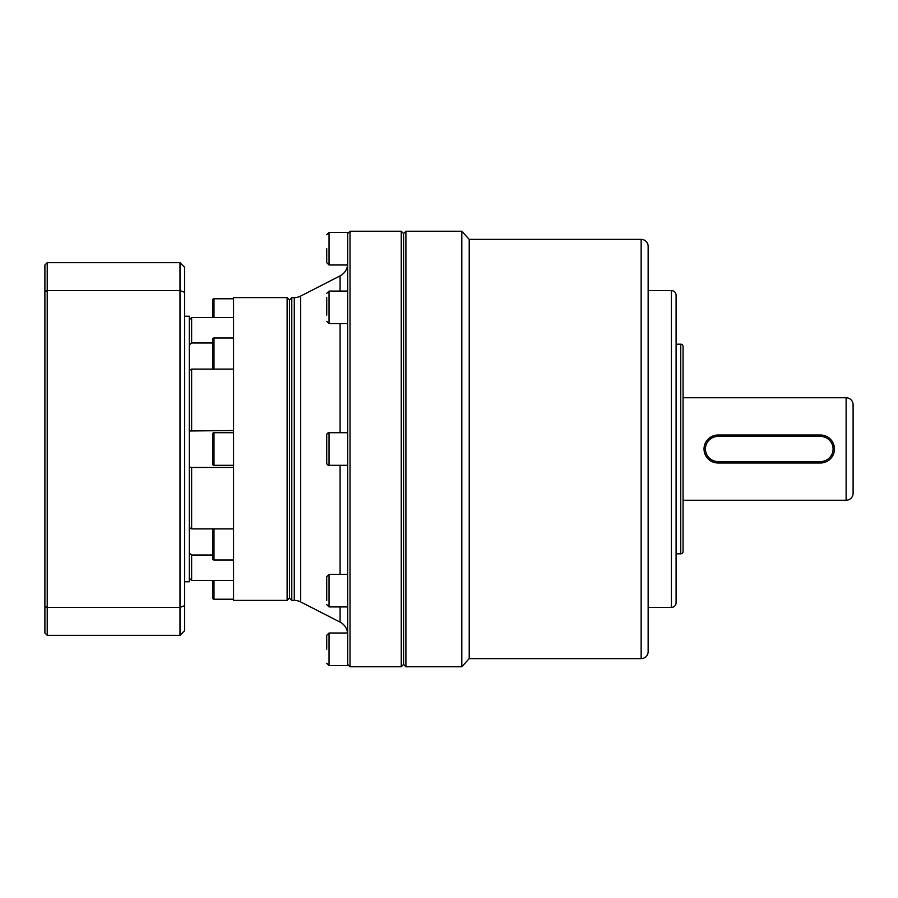 <?xml version="1.0" encoding="UTF-8"?>
<svg xmlns="http://www.w3.org/2000/svg" width="898" height="898" viewBox="0 0 898 898"><rect width="100%" height="100%" fill="white"/><g stroke="black" fill="none" stroke-linecap="round" stroke-linejoin="round"><path stroke-width="1.35" d="M291.783 297.608L291.783 600.392L289.459 598.068L289.459 299.932L291.783 297.608L294.275 297.608A13.975 13.975 0 0 0 300.65 296.071L340.084 275.877A13.975 13.975 0 0 0 347.593 265L347.683 263.563L347.593 265L329.05 265L326.726 262.676M347.683 574.327L329.05 574.327L329.05 606.936L347.683 606.936L347.683 634.437L347.593 633L329.05 633L329.05 665.609L326.726 663.274M291.783 600.392L294.275 600.392A13.975 13.975 0 0 1 300.65 601.929L340.084 622.123A13.975 13.975 0 0 1 347.593 633M326.726 435.025A2.324 2.324 0 0 1 329.05 432.701L329.05 465.299A2.324 2.324 0 0 1 326.726 462.975L326.726 435.025M326.726 299.573L326.726 297.485C326.726 292.254 326.726 292.254 326.726 297.485L326.726 315.153M326.726 248.701L326.726 262.676L326.726 248.701M326.726 649.299L326.726 635.324L326.726 649.299M329.05 574.327L326.726 576.662L326.726 600.515C326.726 605.746 326.726 605.746 326.726 600.515M212.59 528.787L212.59 558.601A1.392 1.392 0 0 0 213.993 560.004L233.559 560.004M212.59 580.467L212.59 597.832A1.392 1.392 0 0 0 213.993 599.224L233.559 599.224M212.59 317.533L212.59 300.168A1.392 1.392 0 0 1 213.993 298.776L213.993 317.533M212.59 369.213L212.59 339.399A1.392 1.392 0 0 1 213.993 337.996L213.993 369.1M212.59 434.093A1.392 1.392 0 0 1 213.993 432.701L213.993 465.299A1.392 1.392 0 0 1 212.59 463.907L212.59 434.093M405.907 231.224L403.584 233.559L403.584 664.441L401.249 666.776L401.249 231.224L403.584 233.559L403.584 664.441L405.907 666.776L405.907 231.224L461.808 231.224L461.808 666.776L405.907 666.776M347.683 233.559L350.018 231.224L350.018 666.776L401.249 666.776M350.018 231.224L401.249 231.224M347.683 664.441L350.018 666.776M329.05 265L329.05 232.391L347.683 232.391L347.683 665.609L329.05 665.609M347.683 432.701L329.05 432.701M347.683 465.299L329.05 465.299M347.683 291.064L329.05 291.064L329.05 323.673L326.726 321.338M347.683 323.673L329.05 323.673M289.459 299.932L287.124 297.608L287.124 600.392L289.459 598.068M287.124 297.608L233.559 297.608L233.559 600.392L287.124 600.392M233.559 298.776L213.993 298.776M233.559 337.996L213.993 337.996M212.59 555.02L191.633 555.02L191.633 580.467L189.31 578.177L191.633 580.467L233.559 580.467M189.31 527.597L191.633 528.9L233.559 528.9M233.559 432.701L213.993 432.701M233.559 465.299L213.993 465.299M189.31 344.911L191.633 342.98L212.59 342.98M233.559 369.1L191.633 369.1L189.31 370.403M233.559 317.533L191.633 317.533L191.633 342.98M191.633 317.533L189.31 319.823M191.633 555.02L189.31 553.089M233.559 467.465L191.633 467.465L191.633 528.9M191.633 467.465L189.31 467.016M189.31 430.984L233.559 430.535M191.633 369.1L191.633 430.535M184.651 581.758L189.31 581.758L189.31 316.242L184.651 316.242M184.651 292.321L184.651 267.335L179.993 262.676L179.993 290.604L184.651 292.321L184.651 630.665L179.993 635.324L179.993 607.396L184.651 605.679M179.993 290.604L179.993 607.396L47.224 607.396L47.224 290.604L179.993 290.604M179.993 262.676L47.224 262.676L47.224 290.604L44.9 291.457L44.9 606.543L47.224 607.396L47.224 635.324L179.993 635.324M44.9 291.457L44.9 265L47.224 262.676M44.9 606.543L44.9 633L47.224 635.324M641.15 658.616L641.15 239.384A6.982 6.982 0 0 1 648.143 246.366L648.143 651.634A6.982 6.982 0 0 1 641.15 658.616L469.216 658.616L461.808 666.776M671.435 607.385L671.435 290.615A4.658 4.658 0 0 1 676.093 295.274L676.093 602.726A4.658 4.658 0 0 1 671.435 607.385L648.143 607.385M680.751 553.808L680.751 344.192A2.324 2.324 0 0 1 683.075 346.516L683.075 551.484A2.324 2.324 0 0 1 680.751 553.808L676.093 553.808M846.118 500.242L846.118 397.758A6.982 6.982 0 0 1 853.1 404.751L853.1 493.249A6.982 6.982 0 0 1 846.118 500.242L683.075 500.242M641.15 239.384L469.216 239.384L469.216 658.616M469.216 239.384L461.808 231.224M671.435 290.615L648.143 290.615M680.751 344.192L676.093 344.192M846.118 397.758L683.075 397.758M718.007 435.025L820.491 435.025A13.975 13.975 0 0 1 834.466 449A13.975 13.975 0 0 1 820.491 462.975L718.007 462.975A13.975 13.975 0 0 1 704.032 449A13.975 13.975 0 0 1 718.007 435.025L718.007 436.428L820.491 436.428A12.572 12.572 0 0 1 833.075 449A12.572 12.572 0 0 1 820.491 461.572L718.007 461.572A12.572 12.572 0 0 1 705.435 449A12.572 12.572 0 0 1 718.007 436.428M340.084 622.123L340.084 606.936M340.084 574.327L340.084 465.299M340.084 432.701L340.084 323.673M340.084 291.064L340.084 275.877M300.65 296.071L300.65 601.929M294.275 600.392L294.275 297.608M213.993 528.9L213.993 560.004M213.993 580.467L213.993 599.224M820.491 436.428L820.491 435.025M718.007 462.975L718.007 461.572M820.491 462.975L820.491 461.572M329.05 633L326.726 635.324M329.05 291.064L326.726 293.388M329.05 232.391L326.726 234.726M329.05 606.936L326.726 604.612"/></g></svg>
